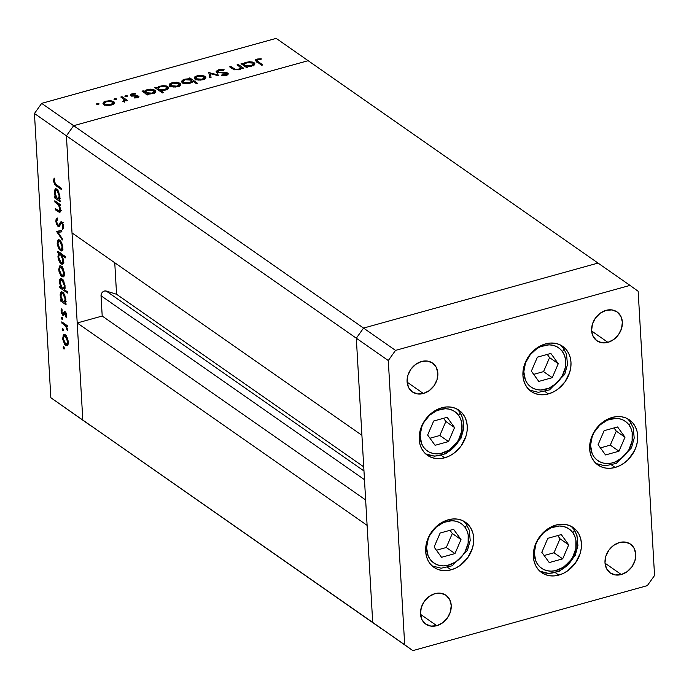 <?xml version="1.0" encoding="UTF-8"?>
<svg xmlns="http://www.w3.org/2000/svg" width="689" height="689" viewBox="0 0 689 689"><rect width="100%" height="100%" fill="white"/><g stroke="black" fill="none" stroke-linecap="round" stroke-linejoin="round"><path stroke-width="1.03" d="M66.42 135.828L356.316 338.213L361.914 435.284L72.018 232.908L66.42 135.828L72.018 232.908L361.914 435.284L356.316 338.213L66.42 135.828L73.654 125.691L66.42 135.828L34.45 113.504L50.84 397.725L380.853 628.308L50.84 397.725L34.45 113.504L41.676 103.367L363.542 328.076L356.316 338.213L372.706 622.425L380.853 628.308L82.809 420.049L77.211 322.969L82.809 420.049L90.965 425.923L82.809 420.049L66.42 135.828L73.654 125.691L308.147 60.692L73.654 125.691L308.147 60.692L598.035 263.077L363.542 328.076L356.316 338.213L372.706 622.425L82.809 420.049L66.42 135.828L73.654 125.691L308.147 60.692L276.168 38.377L41.676 103.367L276.168 38.377L598.035 263.077L363.542 328.076L41.676 103.367L34.45 113.504L66.42 135.828M114.753 262.733L116.57 294.272L106.227 291.034L104.401 291.034L102.635 292.033L101.404 293.764L101.033 295.762L102.205 316.044L77.211 322.969L367.108 525.354L372.706 622.425L412.832 650.623L647.324 585.633L654.55 575.496L638.16 291.275L630.013 285.401L395.52 350.391L388.295 360.536L404.684 644.749L412.832 650.623L372.706 622.425L404.684 644.749L372.706 622.425L367.108 525.354L77.211 322.969L102.205 316.044L101.033 295.762L364.472 479.682L101.033 295.762A4.108 3.316 124.9 0 1 106.227 291.034L116.57 294.272L363.732 466.832L116.57 294.272L114.753 262.733M365.644 499.964L102.205 316.044L365.644 499.964M363.973 470.975L106.227 291.034L363.973 470.975M448.246 519.782A27.508 22.203 -55.1 0 1 465.437 522.236A27.508 22.203 -55.1 0 1 472.49 548.065A27.508 22.203 -55.1 0 1 451.131 569.82L447.704 567.426L451.131 569.82L446.42 570.638L441.83 570.458L437.541 569.303L433.717 567.193L430.513 564.231L428.041 560.527L426.405 556.212L425.664 551.458L425.845 546.446L426.939 541.373L428.911 536.438L435.138 527.696L439.16 524.234L443.587 521.556L448.246 519.782L452.966 518.963L457.548 519.136L461.837 520.298L465.661 522.4L468.864 525.362L471.336 529.074L472.973 533.381L473.713 538.135L473.532 543.147L472.439 548.22L467.702 557.78L460.218 565.368L455.791 568.037L451.131 569.82A27.508 22.203 -55.1 0 1 433.941 567.357A27.508 22.203 -55.1 0 1 426.896 541.528A27.508 22.203 -55.1 0 1 448.246 519.782M441.787 407.767A27.508 22.203 -55.1 0 1 458.977 410.222A27.508 22.203 -55.1 0 1 466.031 436.051A27.508 22.203 -55.1 0 1 444.672 457.806L441.244 455.412L444.672 457.806L439.961 458.624L435.37 458.443L431.081 457.289L427.266 455.179L424.054 452.217L421.582 448.513L419.945 444.198L419.205 439.444L419.386 434.432L420.479 429.359L422.452 424.424L425.225 419.799L432.701 412.22L437.127 409.542L441.787 407.767L446.506 406.941L451.088 407.121L455.377 408.284L459.201 410.386L462.405 413.348L464.877 417.052L466.513 421.367L467.254 426.121L467.073 431.133L465.979 436.206L461.242 445.766L453.758 453.345L449.331 456.023L444.672 457.806A27.508 22.203 -55.1 0 1 427.481 455.343A27.508 22.203 -55.1 0 1 420.436 429.514A27.508 22.203 -55.1 0 1 441.787 407.767M545.507 343.889A27.508 22.203 -55.1 0 1 562.698 346.352A27.508 22.203 -55.1 0 1 569.751 372.172A27.508 22.203 -55.1 0 1 548.392 393.927L544.965 391.533L548.392 393.927L543.681 394.745L539.091 394.573L534.802 393.41L530.986 391.309L527.774 388.346L525.311 384.634L523.666 380.319L522.925 375.565L523.106 370.561L524.2 365.489L526.172 360.545L532.408 351.803L536.421 348.341L540.848 345.671L545.507 343.889L550.227 343.07L554.817 343.243L559.098 344.405L562.922 346.507L566.125 349.469L568.597 353.181L570.234 357.496L570.974 362.25L570.793 367.263L569.7 372.327L564.963 381.895L557.479 389.474L553.052 392.144L548.392 393.927A27.508 22.203 -55.1 0 1 531.202 391.464A27.508 22.203 -55.1 0 1 524.157 365.644A27.508 22.203 -55.1 0 1 545.507 343.889M612.237 417.422A27.508 22.203 -55.1 0 1 629.427 419.885A27.508 22.203 -55.1 0 1 636.481 445.705A27.508 22.203 -55.1 0 1 615.122 467.461L611.694 465.066L615.122 467.461L610.411 468.279L605.82 468.107L601.531 466.944L597.716 464.842L594.504 461.88L592.032 458.168L590.395 453.853L589.655 449.099L589.836 444.086L590.929 439.022L592.902 434.079L595.675 429.454L603.151 421.875L607.577 419.205L612.237 417.422L616.956 416.604L621.538 416.776L625.827 417.939L629.651 420.04L632.855 423.003L635.327 426.715L636.963 431.03L637.704 435.784L637.523 440.788L636.429 445.861L634.457 450.804L628.23 459.546L624.208 463.008L619.781 465.678L615.122 467.461A27.508 22.203 -55.1 0 1 597.931 464.997A27.508 22.203 -55.1 0 1 590.886 439.177A27.508 22.203 -55.1 0 1 612.237 417.422M555.954 525.052A27.508 22.203 -55.1 0 1 573.145 527.507A27.508 22.203 -55.1 0 1 580.19 553.336A27.508 22.203 -55.1 0 1 558.839 575.091L555.412 572.697L558.839 575.091L554.128 575.909L549.538 575.728L545.249 574.574L541.425 572.464L538.221 569.502L535.749 565.798L534.113 561.483L533.372 556.729L533.553 551.717L534.647 546.644L536.619 541.709L542.846 532.967L546.868 529.505L551.295 526.827L555.954 525.052L560.674 524.234L565.256 524.407L569.545 525.569L573.369 527.671L576.572 530.633L579.044 534.337L580.681 538.652L581.421 543.406L581.24 548.418L580.147 553.491L575.41 563.051L567.925 570.63L563.499 573.308L558.839 575.091A27.508 22.203 -55.1 0 1 541.649 572.628A27.508 22.203 -55.1 0 1 534.604 546.799A27.508 22.203 -55.1 0 1 555.954 525.052M423.39 393.505L407.121 382.145L423.39 393.505L417.439 393.919L412.246 391.834L408.611 387.562L407.087 381.758L407.905 375.307L410.945 369.183L415.734 364.335L421.547 361.484A17.604 14.211 -55.1 0 1 432.546 363.06A17.604 14.211 -55.1 0 1 437.059 379.587A17.604 14.211 -55.1 0 1 423.39 393.505A17.604 14.211 -55.1 0 1 412.392 391.929A17.604 14.211 -55.1 0 1 407.879 375.402A17.604 14.211 -55.1 0 1 421.547 361.484L427.499 361.07L432.692 363.163L436.318 367.426L437.842 373.231L437.024 379.682L433.992 385.806L429.204 390.654L423.39 393.505M621.297 574.54L605.028 563.18L621.297 574.54L615.346 574.953L610.153 572.869L606.518 568.597L604.994 562.792L605.812 556.342L608.852 550.218L613.641 545.369L619.454 542.519A17.604 14.211 -55.1 0 1 630.452 544.095A17.604 14.211 -55.1 0 1 634.965 560.622A17.604 14.211 -55.1 0 1 621.297 574.54A17.604 14.211 -55.1 0 1 610.299 572.964A17.604 14.211 -55.1 0 1 605.786 556.436A17.604 14.211 -55.1 0 1 619.454 542.519L625.405 542.105L630.599 544.189L634.224 548.461L635.749 554.266L634.931 560.717L631.899 566.84L627.111 571.689L621.297 574.54M607.913 342.364L591.636 331.004L607.913 342.364L601.953 342.777L596.769 340.685L593.134 336.413L591.61 330.617L592.428 324.157L595.46 318.042L600.248 313.185L606.062 310.343A17.604 14.211 -55.1 0 1 617.068 311.91A17.604 14.211 -55.1 0 1 621.573 328.438A17.604 14.211 -55.1 0 1 607.913 342.364A17.604 14.211 -55.1 0 1 596.907 340.788A17.604 14.211 -55.1 0 1 592.394 324.261A17.604 14.211 -55.1 0 1 606.062 310.343L612.021 309.929L617.206 312.014L620.841 316.285L622.365 322.09L621.547 328.541L618.515 334.656L613.727 339.513L607.913 342.364M436.774 625.69L420.505 614.33L436.774 625.69L430.823 626.094L425.638 624.01L422.004 619.738L420.479 613.933L421.298 607.483L424.329 601.368L429.118 596.51L434.931 593.66A17.604 14.211 -55.1 0 1 445.938 595.236A17.604 14.211 -55.1 0 1 450.442 611.763A17.604 14.211 -55.1 0 1 436.774 625.69A17.604 14.211 -55.1 0 1 425.776 624.113A17.604 14.211 -55.1 0 1 421.263 607.586A17.604 14.211 -55.1 0 1 434.931 593.66L440.882 593.246L446.076 595.339L449.71 599.611L451.235 605.416L450.417 611.866L447.385 617.981L442.596 622.839L436.774 625.69M598.035 263.077L363.542 328.076L356.316 338.213L388.295 360.536L356.316 338.213L363.542 328.076L395.52 350.391L363.542 328.076L598.035 263.077L630.013 285.401L598.035 263.077M654.55 575.496L647.324 585.633L412.832 650.623L404.684 644.749L388.295 360.536L395.52 350.391L630.013 285.401L638.16 291.275L654.55 575.496M240.332 67.246L238.463 69.813L238.428 69.184L234.82 69.141L234.863 69.908L234.82 69.141L233.433 68.314L233.502 69.434L233.433 68.314L230.875 66.523L230.944 67.746L230.875 66.523L229.661 66.859L232.451 68.797L238.885 69.71L241.546 67.918L242.537 68.607L243.742 68.271L238.291 64.465L237.085 64.8L238.291 64.465L243.742 68.271L242.537 68.607L241.546 67.918L238.885 69.71L234.2 69.735L229.661 66.859L230.875 66.523L235.173 69.262L238.428 69.184L240.125 68.314L240.401 67.376L237.085 64.8L240.332 67.246L240.564 69.606M226.638 73.49L225.647 75.411L225.604 74.696L222.022 74.756L222.065 75.471L222.022 74.756L221.393 75.377L226.242 75.265C228.171 74.662 228.696 73.956 227.809 73.137L227.895 74.49L227.809 73.137L225.923 72.552L225.966 73.215L225.923 72.552L222.702 72.448L222.736 73.043L222.702 72.448L219.093 72.293L219.128 72.931L219.093 72.293L217.879 71.914L217.922 72.741L217.879 71.914L219.248 70.304L223.443 70.356L224.201 69.77L218.482 69.77L216.157 71.51L216.656 72.242L216.208 71.208L219.533 69.537L224.201 69.77L223.443 70.356L219.007 70.373L217.638 71.673L219.335 72.328L227.249 72.845L228.248 73.981L226.552 75.179L221.393 75.377L222.022 74.756L226.268 74.455L226.87 73.809L226.293 73.318L216.656 72.242L226.638 73.49L226.991 75.824M208.793 72.638L218.904 75.153L217.595 75.523L210.36 73.654L211.067 77.332L209.757 77.693L208.793 72.638L209.757 77.693L211.067 77.332L210.36 73.654L217.595 75.523L218.904 75.153L208.965 72.595L209.043 73.947L208.793 72.638M204.512 77.909L205.236 78.305L205.124 76.307L205.813 77.797L203.858 79.364L200.594 80.105L196.761 79.872L194.238 78.262L194.832 76.858L196.27 76.066L201.636 75.316L205.124 76.307L197.218 75.756L194.203 78.055L194.944 79.123L198.234 80.105L202.867 79.691L205.882 77.392M179.502 84.842L180.225 85.238L180.113 83.24L180.802 84.73L178.847 86.297L175.583 87.038L171.742 86.805L169.227 85.195L169.821 83.791L171.26 82.999L176.625 82.249L180.113 83.24L172.207 82.689L169.193 84.988L169.933 86.056L173.215 87.038L177.857 86.625L180.862 84.325M147.687 93.911L148.695 94.617L147.489 94.953L142.037 91.146L143.243 90.81L144.19 91.465L146.085 89.992L150.486 89.165L153.664 89.527L155.826 91.051L154.534 92.894L149.591 94.04L152.769 93.583L155.852 91.224L155.128 90.19L147.162 89.63L144.19 91.465L143.243 90.81L142.037 91.146L147.489 94.953L148.695 94.617L147.687 93.911L147.747 94.884L147.687 93.911M97.183 103.488L97.235 104.427L97.183 103.488L99.035 104.005L97.003 104.375L96.529 103.936L97.183 103.488L96.684 104.228L98.424 104.349L98.923 103.608L98.949 104.099L98.923 103.608L97.183 103.488L96.684 104.228M113.263 103.204L113.986 103.6L113.874 101.593L114.563 103.092L112.608 104.659L109.344 105.4L105.512 105.167L102.988 103.557L103.583 102.153L105.021 101.352L110.386 100.611L113.874 101.593L105.968 101.05L102.954 103.35L103.695 104.418L106.984 105.4L111.618 104.986L114.632 102.687M114.598 98.656L114.658 99.595L114.598 98.656L116.458 99.173L114.426 99.543L113.943 99.104L114.598 98.656L114.098 99.397L115.847 99.526L116.346 98.777L116.372 99.276L116.346 98.777L114.598 98.656L114.098 99.397M124.313 99.672L123.564 101.653L123.529 101.033L122.728 101.722L123.968 101.567L125.467 100.267L126.276 100.835L127.482 100.499L122.031 96.693L120.825 97.028L122.031 96.693L127.482 100.499L126.276 100.835L125.467 100.267L124.64 101.309L122.728 101.722L124.408 99.845L120.825 97.028L124.313 99.672L124.597 102.144M125.467 95.642L125.527 96.581L125.467 95.642L127.327 96.167L125.286 96.529L124.812 96.098L125.467 95.642L124.967 96.391L126.716 96.512L127.215 95.771L127.241 96.262L127.215 95.771L125.467 95.642L124.967 96.391M131.935 95.358L131.978 96.159L132.788 94.264L135.311 94.126L135.604 93.558L132.055 93.816L132.099 94.548L132.055 93.816L130.755 95.719L137.387 96.477L136.878 97.941L136.844 97.338L134.57 97.416L134.217 97.967L137.507 97.812L138.567 96.124L138.635 97.304L138.567 96.124L138.971 96.822L137.507 97.812L134.217 97.967L134.57 97.416L137.283 97.166L137.387 96.477L130.609 95.599L130.462 94.694L131.521 93.988L135.173 93.515L135.311 94.126L132.477 94.367L131.849 95.297L138.567 96.124L131.72 95.056L131.788 96.124M160.408 90.345L163.663 92.61L162.458 92.946L154.801 87.606L156.007 87.27L156.954 87.934L158.849 86.452L163.25 85.634L166.428 85.996L168.59 87.52L167.927 88.933L166.488 89.734L161.665 90.466L165.532 90.044L168.616 87.684L167.892 86.65L159.934 86.091L156.954 87.934L156.007 87.27L154.801 87.606L162.458 92.946L163.663 92.61L160.408 90.345L160.477 91.568L160.408 90.345M189.621 78.942L188.614 78.236L189.82 77.9L197.467 83.24L196.262 83.576L193.075 81.354L192.102 82.404L189.096 83.464L185.694 83.645L182.482 82.852L181.457 81.56L182.378 80.208L185.134 79.123L188.373 78.822L184.54 79.269L181.457 81.621L182.18 82.663L190.147 83.223L193.075 81.354L196.262 83.576L197.467 83.24L189.82 77.9L188.614 78.236L189.656 79.502L189.621 78.942M246.696 66.471L247.713 67.169L246.498 67.505L241.047 63.698L242.252 63.362L243.2 64.025L245.095 62.544L249.504 61.726L252.674 62.088L254.835 63.612L253.543 65.446L248.608 66.6L251.786 66.135L254.861 63.776L254.138 62.742L246.18 62.182L243.2 64.025L242.252 63.362L241.047 63.698L246.498 67.505L247.713 67.169L246.696 66.471L246.757 67.436L246.696 66.471M257.807 59.616L256.902 60.692L262.828 64.938L261.622 65.274L255.292 60.589L255.74 59.642L257.1 59.065L261.209 58.763L261.071 59.366L257.807 59.616L261.071 59.366L261.209 58.763L257.1 59.065L255.249 60.391L261.622 65.274L262.828 64.938L257.867 61.476L257.936 62.699L257.867 61.476L256.782 60.417L257.807 59.616M54.896 202.032L54.827 200.775L60.279 204.581L60.348 205.839L59.366 205.158L60.649 209.516L59.986 212.324L55.344 209.757L55.266 208.5L59.288 211.041L59.969 208.819L58.651 205.029L54.896 202.032L58.341 204.624L59.986 209.12L59.065 211.006L55.266 208.5L55.344 209.757L58.126 211.704L59.831 212.384L60.666 209.8L59.366 205.158L60.348 205.839L60.279 204.581L54.827 200.775L54.896 202.032L56.136 201.696L54.896 202.032M58.065 226.483L56.55 224.261L55.843 221.462L56.136 218.826L57.196 217.948L57.643 219.395L56.868 220.041L56.593 221.858L57.73 224.984L58.806 225.148L61.132 221.755L62.751 223.245L63.595 225.958L63.552 228.162L62.613 229.489L62.088 228.033L62.854 225.579L61.821 223.245L61.002 223.382L59.4 226.362L58.065 226.483L58.91 226.672L60.916 223.494L61.821 223.245L62.888 225.966L62.088 228.033L62.613 229.489L63.664 226.638L61.717 221.97L60.632 221.961L58.703 225.243L57.997 225.234L56.576 221.608L57.643 219.395L57.196 217.948L55.809 221.074L56.601 220.85L55.809 221.074L58.065 226.483L59.65 226.044L58.065 226.483M56.593 231.495L61.769 230.453L61.846 231.814L58.074 232.443L62.243 238.609L62.32 239.97L56.593 231.495L62.32 239.97L62.243 238.609L58.074 232.443L61.846 231.814L61.769 230.453L56.593 231.495M59.693 240.03L61.485 242.321L62.716 246.188L62.733 249.297L61.554 250.977L59.194 249.487L57.385 245L57.781 240.185L58.634 239.669L59.693 240.03L58.444 239.703L57.187 243.381L60.305 250.632L62.156 250.581L62.837 247.317L61.709 242.786L59.693 240.03M61.192 266.075L62.983 268.365L64.215 272.233L64.241 275.342L63.061 277.021L60.701 275.531L58.884 271.044L59.28 266.23L60.132 265.713L61.192 266.075L59.943 265.747L58.694 269.425L61.803 276.677L63.664 276.625L64.335 273.361L63.207 268.831L61.192 266.075M64.973 302.85L65.98 303.556L66.058 304.814L60.606 301.007L60.529 299.749L61.476 300.413L60.184 294.496L60.494 292.859L61.657 291.774L63.285 292.627L64.809 295.133L65.799 301.162L64.973 302.85L65.843 299.482L62.725 292.145L61.476 291.8L60.193 295.503L61.476 300.413L60.529 299.749L60.606 301.007L66.058 304.814L65.98 303.556L64.973 302.85M63.19 347.377L63.405 346.601L63.982 346.894L64.292 348.944L63.259 347.859L63.879 348.978L64.43 348.246L63.741 346.645L63.19 347.377L64.12 347.118L63.19 347.377L63.741 346.645M65.162 334.871L66.954 337.162L68.185 341.029L68.202 344.138L67.022 345.818L64.663 344.328L62.759 339.289L63.25 335.026L64.103 334.509L65.162 334.871L63.913 334.544L62.656 338.221L65.774 345.473L67.625 345.422L68.306 342.157L67.177 337.627L65.162 334.871M62.139 329.23L62.363 328.455L62.94 328.748L63.25 330.798L62.217 329.712L62.828 330.832L63.379 330.1L62.69 328.498L62.139 329.23L63.069 328.972L62.139 329.23L62.69 328.498M61.881 323.107L61.803 321.849L67.255 325.647L67.333 326.905L66.532 326.345L67.444 330.436L65.808 326.173L61.881 323.107L65.593 325.914L67.444 330.436L66.532 326.345L67.333 326.905L67.255 325.647L61.803 321.849L61.881 323.107L63.112 322.762L61.881 323.107M61.502 318.094L61.717 317.319L62.294 317.612L62.604 319.662L61.571 318.576L62.191 319.696L62.742 318.964L62.053 317.362L61.502 318.094L62.432 317.836L61.502 318.094L62.053 317.362M65.179 311.79L66.661 314.563L66.135 317.457L65.421 313.185L64.8 313.064L63.285 315.519L61.45 313.082L61.106 310.438L61.674 308.818L62.225 310.007L61.864 312.341L62.656 313.986L63.293 314.029L64.361 311.669L65.179 311.79L64.361 311.669L62.751 314.055L61.769 311.635L62.225 310.007L61.674 308.818L61.106 311.23L62.854 315.338L63.664 315.441L65.274 313.064L66.084 314.907L65.619 316.277L66.135 317.457L66.755 315.373L65.179 311.79L64.361 311.669M64.163 289.526L67.419 291.8L67.488 293.058L59.84 287.718L59.762 286.46L60.71 287.115L59.418 281.198L59.728 279.57L60.89 278.477L62.518 279.338L63.819 281.345L65.076 287.347L64.163 289.526L65.076 286.193L61.958 278.856L60.71 278.511L59.426 282.214L60.71 287.115L59.762 286.46L59.84 287.718L67.488 293.058L67.419 291.8L64.163 289.526M58.815 253.216L57.807 252.51L57.738 251.252L65.386 256.592L65.464 257.85L62.268 255.628L63.612 261.071L63.345 263.069L62.38 264.249L60.511 263.439L58.987 260.933L58.057 257.66L58.22 254.026L58.815 253.216L57.954 256.584L61.071 263.93L62.329 264.257L63.595 260.563L62.268 255.628L65.464 257.85L65.386 256.592L57.738 251.252L57.807 252.51L59.047 252.165L57.807 252.51L58.815 253.216L60.055 252.872L58.815 253.216M59.03 199.75L60.038 200.456L60.115 201.713L54.664 197.907L54.586 196.649L55.533 197.304L54.379 193.626L54.336 190.491L55.714 188.665L57.342 189.527L58.643 191.525L59.9 197.528L59.03 199.75L59.9 196.374L56.782 189.036L55.533 188.7L54.25 192.395L55.533 197.304L54.586 196.649L54.664 197.907L60.115 201.713L60.038 200.456L59.03 199.75M54.259 181.457L55.206 183.86L61.261 188.2L61.33 189.458L54.491 184.247L53.492 180.854L54.155 178.072L54.776 179.218L54.259 181.457L54.319 180.613L53.492 180.854L56.291 185.944L61.33 189.458L61.261 188.2L56.3 184.738L54.259 181.457M50.84 397.725L90.965 425.923L50.84 397.725M63.879 348.978L64.43 348.246M67.04 345.818L67.625 345.422M67.884 345.06L65.774 345.473L67.694 344.939L67.04 344.362M63.31 338.041L62.656 338.221L63.31 338.041M64.654 335.776L64.99 334.768M65.171 334.492L64.654 335.784M66.592 343.794L67.953 345.103M67.634 341.684L66.661 344.466L65.696 344.216L63.328 338.678L64.275 335.887L66.161 335.87L65.231 336.129L67.634 341.684L68.245 341.511L67.634 341.684L66.075 336.999L64.068 335.965L63.328 338.678L64.456 342.709L66.687 344.457L67.634 341.684M62.828 330.832L63.379 330.1M67.289 326.138L66.532 326.345L67.289 326.138M67.539 329.144L66.824 329.342L67.539 329.144M67.444 328.61L66.885 328.765L67.444 328.61M67.057 325.509L65.593 325.914L67.057 325.509M64.947 324.037L63.707 324.381L64.947 324.037M62.191 319.696L62.742 318.964M66.747 315.958L65.619 316.277L66.747 315.958M66.687 314.735L66.084 314.907L66.687 314.735M66.058 312.849L65.274 313.064L66.058 312.849M64.8 313.064L65.274 313.064M66.247 313.607L65.584 314.916M62.854 315.338L63.991 315.019L62.854 315.338L63.664 315.441M61.786 311.049L61.106 311.23L61.786 311.049M63.25 314.072L62.751 314.055M65.171 313.538L65.644 312.384L63.724 312.918L65.679 312.272M65.765 311.996L65.446 313.03M63.896 313.762L64.456 314.528M65.36 302.454L64.482 301.842L65.36 302.454M62.251 300.55L60.606 301.007L62.251 300.55M62.062 300.249L61.476 300.413L62.062 300.249M60.856 295.323L60.193 295.503L60.856 295.323M65.386 301.248L64.955 300.947M65.171 299.035L64.215 301.92L63.25 301.644L60.865 296.012L61.855 293.178L63.715 293.144L62.785 293.393L65.171 299.035L65.791 298.862L65.171 299.035L63.431 294.022L61.579 293.307L60.899 296.425L62.389 300.766L63.457 301.782L64.473 301.791L65.171 299.035M64.551 289.13L63.715 288.553L64.551 289.13M61.485 287.261L59.84 287.718L61.485 287.261M61.295 286.951L60.71 287.115L61.295 286.951M60.089 282.025L59.426 282.214L60.089 282.025M64.62 287.95L64.189 287.649M64.404 285.737L63.448 288.622L62.484 288.355L60.098 282.723L61.088 279.88L62.949 279.846L62.019 280.104L64.404 285.737L65.024 285.565L64.404 285.737L62.665 280.733L60.813 280.018L60.132 283.136L61.622 287.477L62.69 288.484L63.707 288.493L64.404 285.737M63.069 277.021L63.664 276.625M63.913 276.263L61.803 276.677L63.724 276.143L63.078 275.566M59.349 269.244L58.694 269.425L59.349 269.244M62.621 274.997L63.991 276.306M63.664 272.887L62.69 275.669L61.726 275.419L59.357 269.881L60.305 267.091L62.191 267.074L61.261 267.332L63.664 272.887L64.284 272.715L63.664 272.887L62.105 268.21L60.107 267.168L59.392 270.286L60.882 274.541L62.888 275.583L63.664 272.887M63.509 255.283L62.268 255.628L63.509 255.283M63.155 263.499L61.071 263.93L62.992 263.396L62.32 262.793M58.608 256.403L57.954 256.584L58.608 256.403M59.977 254.043L60.356 253.078M60.511 252.889L59.917 254.379M61.881 262.233L63.276 263.568M60.598 255.025L60.753 254.448M60.865 254.207L61.287 253.716M58.617 257.04L59.581 254.146L61.786 254.077L60.546 254.422L62.923 260.063L63.543 259.891L62.923 260.063L61.932 262.897L61.002 262.673L58.617 257.04L60.15 261.76L61.209 262.793L62.165 262.793L62.888 259.65L61.399 255.3L59.366 254.25L58.617 257.04M61.571 250.977L62.156 250.581M62.415 250.219L60.305 250.632L62.225 250.098L61.579 249.521M57.842 243.2L57.187 243.381L57.842 243.2M61.123 248.953L62.492 250.262M62.165 246.843L61.192 249.625L60.227 249.366L57.859 243.837L58.806 241.038L60.692 241.029L59.762 241.288L62.165 246.843L62.777 246.671L62.165 246.843L60.606 242.158L58.599 241.124L57.893 244.242L59.383 248.496L61.39 249.539L62.165 246.843M61.838 231.599L58.074 232.443L61.838 231.599M59.288 232.098L58.539 230.987L59.288 232.098M58.703 225.243L60.305 224.795L57.997 225.234M59.926 224.7L60.623 224.709M62.079 222.151L61.665 223.012L59.745 223.546L61.665 223.012L62.036 222.237M61.304 221.772L60.632 221.961L61.304 221.772M61.717 221.97L60.632 221.961M63.646 227.603L62.088 228.033L63.646 227.603M63.569 225.777L62.888 225.966L63.569 225.777M62.621 223.029L61.821 223.245L62.621 223.029M60.916 223.494L61.821 223.245M59.805 225.811L59.22 225.148M59.176 225.079L59.986 225.949M60.296 204.9L59.366 205.158L60.296 204.9M60.537 211.489L58.126 211.704L59.728 210.946L60.606 211.523M56.584 209.413L55.344 209.757L56.584 209.413M61.355 210.489L59.065 211.006M60.589 208.948L59.986 209.12L60.589 208.948M59.771 204.228L58.341 204.624L59.771 204.228M58.109 203.066L56.868 203.41L58.109 203.066M59.418 199.345L58.539 198.733L59.418 199.345M56.3 197.45L54.664 197.907L56.3 197.45M56.119 197.14L55.533 197.304L56.119 197.14M54.913 192.214L54.25 192.395L54.913 192.214M59.435 198.139L59.004 197.838M59.228 195.926L58.272 198.811L57.299 198.544L54.922 192.911L55.912 190.069L57.773 190.035L56.842 190.293L59.228 195.926L59.848 195.754L59.228 195.926L57.488 190.913L55.637 190.198L54.956 193.316L56.446 197.665L57.514 198.673L58.531 198.682L59.228 195.926M57.531 185.599L56.291 185.944L57.531 185.599M54.155 178.072L53.492 180.854L54.31 180.621L54.776 179.218L54.155 178.072M98.424 104.349L98.923 103.608M103.539 104.297L104.358 103.703M106.011 101.714L105.968 101.05L106.011 101.714M114.46 103.316L113.874 101.593L114.159 103.72M114.236 103.789L112.531 102.945M104.711 103.531L103.29 104.616M110.955 104.521L104.9 104.082L104.952 105.012L104.332 103.247L106.649 101.516L112.66 101.929L113.237 102.73L110.955 104.521L110.989 105.141L110.955 104.521L113.22 102.945L111.549 101.429L107.036 101.412L104.349 103.066L104.9 104.082L106.364 104.668L110.955 104.521M115.847 99.526L116.346 98.777M122.031 96.693L122.099 97.916L122.031 96.693M124.494 100.336L125.234 100.844L124.494 100.336M126.716 96.512L127.215 95.771M137.387 96.477L137.636 97.778M130.324 95.116L130.755 95.719M132.822 96.245L132.788 95.633L132.822 96.245M134.872 96.21L134.837 95.607L134.872 96.21M137.318 96.434L137.275 95.659L137.318 96.434M138.98 96.693L138.567 96.124M131.9 95.9L131.177 96.202M143.312 92.033L143.243 90.81L143.312 92.033M144.259 92.696L144.19 91.465L144.259 92.696M147.205 90.293L147.162 89.63L147.205 90.293M154.474 91.775L155.24 92.188L155.128 90.19L155.361 92.274M155.499 92.395L153.776 91.534M152.088 93.118L145.956 92.705L146.034 93.928L145.379 91.887L147.79 90.113L153.914 90.517L154.448 91.31L152.088 93.118L152.123 93.738L152.088 93.118L154.439 91.499L154.078 90.647L152.562 89.975L148.187 90.009L145.396 91.68L145.956 92.705L147.498 93.316L152.088 93.118M156.084 88.502L156.007 87.27L156.084 88.502M157.023 89.157L156.954 87.934L157.023 89.157M159.969 86.754L159.934 86.091L159.969 86.754M167.238 88.235L168.004 88.648L167.892 86.65L168.125 88.743M168.262 88.855L166.549 87.994M164.852 89.579L158.72 89.165L158.797 90.397L158.143 88.347L160.554 86.573L166.678 86.978L167.212 87.77L164.852 89.579L164.886 90.199L164.852 89.579L167.203 87.959L166.678 86.978L165.326 86.435L160.95 86.469L158.16 88.14L158.72 89.165L160.261 89.777L164.852 89.579M169.778 85.944L170.596 85.35M172.25 83.36L172.207 82.689L172.25 83.36M180.699 84.962L180.113 83.24L180.389 85.367M180.466 85.427L178.761 84.583M170.95 85.178L169.528 86.254M177.185 86.159L171.139 85.72L171.191 86.65L170.571 84.893L172.887 83.154L178.899 83.567L179.476 84.377L177.185 86.159L177.228 86.788L177.185 86.159L178.985 85.307L179.45 84.222L177.056 82.913L172.887 83.154L170.588 84.704L170.941 85.565L172.603 86.306L177.185 86.159M189.914 79.554L189.82 77.9L189.914 79.554M191.938 81.302L192.739 81.862L191.938 81.302M184.583 79.941L184.54 79.269L184.583 79.941M182.973 83.567L183.162 82.938M185.22 79.735L191.344 80.148L191.921 80.966L189.509 82.74L189.544 83.369L189.509 82.74L183.395 82.327L183.446 83.266L182.852 81.535L185.22 79.735L182.861 81.354L184.531 82.826L189.113 82.844L191.904 81.173L190.224 79.64L185.22 79.735M197.261 76.427L197.218 75.756L197.261 76.427M205.71 78.029L205.124 76.307L205.408 78.434M205.486 78.494L203.78 77.65M202.204 79.226L196.15 78.787L196.201 79.717L195.581 77.96L197.898 76.221L203.91 76.634L204.487 77.444L202.204 79.226L202.239 79.855L202.204 79.226L203.996 78.374L204.461 77.289L202.066 75.979L197.898 76.221L195.598 77.771L195.952 78.632L197.614 79.373L202.204 79.226M209.172 74.619L210.438 74.946L209.172 74.619M210.481 75.652L210.36 73.654L210.481 75.652M218.482 69.77L218.525 70.554L218.482 69.77M217.879 71.914L217.698 73.465M228.266 73.783L227.809 73.137M217.009 72.44L217.612 72.112M217.896 72L216.828 72.578M238.291 64.465L238.36 65.696L238.291 64.465M240.47 67.91L241.253 68.452L240.47 67.91M242.33 64.594L242.252 63.362L242.33 64.594M243.269 65.248L243.2 64.025L243.269 65.248M246.214 62.854L246.18 62.182L246.214 62.854M253.492 64.327L254.258 64.749L254.138 62.742L254.37 64.835M254.508 64.947L252.794 64.086M251.097 65.67L244.974 65.257L245.043 66.489L244.388 64.439L246.8 62.665L252.923 63.078L253.457 63.862L251.097 65.67L251.132 66.299L251.097 65.67L253.449 64.051L253.096 63.207L251.571 62.535L247.196 62.57L244.406 64.232L244.974 65.257L246.507 65.868L251.097 65.67M257.152 59.891L257.1 59.065L257.152 59.891M423.589 447.23A23.986 19.361 -55.1 0 1 429.531 415.303A23.986 19.361 -55.1 0 1 458.616 415.355A3.523 1.998 -35.9 0 0 459.778 412.125A3.523 1.998 144.1 0 1 458.616 415.355L460.536 418.783L461.708 422.693L461.664 431.331L458.486 439.97L455.86 443.871L449.021 450.089L440.986 453.448L436.895 453.87L432.959 453.431L429.342 452.139L426.181 450.046L423.589 447.23L421.668 443.802L420.109 435.663L421.754 426.853L423.709 422.624L429.531 415.303L437.119 410.42L445.309 408.715L449.237 409.163L452.854 410.455L456.023 412.547L458.616 415.355A23.986 19.361 -55.1 0 1 452.664 447.282A23.986 19.361 -55.1 0 1 423.589 447.23M456.971 409.008A27.508 22.203 -55.1 0 1 459.477 411.824A3.523 1.998 144.1 0 1 459.778 412.125L457.005 409.033M459.951 412.504A27.508 22.203 -55.1 0 1 455.894 445.051A27.508 22.203 -55.1 0 1 425.656 453.879M427.645 435.026L435.069 445.292L448.53 441.563L454.551 427.568L447.127 417.293L433.674 421.022L427.645 435.026L433.674 421.022L447.127 417.293L454.551 427.568L445.861 421.496L443.544 418.292L445.861 421.496L454.551 427.568L448.53 441.563L439.832 435.491L445.861 421.496L439.832 435.491L448.53 441.563L435.069 445.292L427.645 435.026M429.962 438.23L439.832 435.491L429.962 438.23M430.039 559.244A23.986 19.361 -55.1 0 1 435.991 527.318A23.986 19.361 -55.1 0 1 465.075 527.369A3.523 1.998 -35.9 0 0 466.238 524.14A3.523 1.998 144.1 0 1 465.075 527.369L466.996 530.797L468.167 534.707L468.124 543.345L464.946 551.984L462.319 555.885L455.481 562.103L447.445 565.462L443.354 565.884L439.418 565.445L435.801 564.153L432.632 562.06L430.039 559.244L428.127 555.825L426.569 547.677L428.213 538.867L430.169 534.638L435.991 527.318L443.578 522.434L451.769 520.729L455.696 521.177L459.313 522.469L462.483 524.562L465.075 527.369A23.986 19.361 -55.1 0 1 459.124 559.296A23.986 19.361 -55.1 0 1 430.039 559.244M463.43 521.03A27.508 22.203 -55.1 0 1 465.936 523.838A27.508 22.203 -55.1 0 1 466.41 524.518M434.104 547.04L441.528 557.306L454.981 553.577L461.01 539.582L453.586 529.307L440.133 533.036L434.104 547.04L440.133 533.036L453.586 529.307L461.01 539.582L452.32 533.51L450.003 530.306L452.32 533.51L461.01 539.582L454.981 553.577L446.291 547.505L452.32 533.51L446.291 547.505L454.981 553.577L441.528 557.306L434.104 547.04M436.421 550.244L446.291 547.505L436.421 550.244M537.747 564.515A23.986 19.361 -55.1 0 1 543.699 532.588A23.986 19.361 -55.1 0 1 572.783 532.64A3.523 1.998 -35.9 0 0 573.946 529.41A3.523 1.998 144.1 0 1 572.783 532.64L574.704 536.068L575.875 539.978L575.832 548.616L572.654 557.255L570.027 561.156L563.189 567.374L555.153 570.733L551.062 571.155L547.126 570.716L543.509 569.424L540.34 567.331L537.747 564.515L535.835 561.087L534.276 552.948L535.921 544.138L537.876 539.909L543.699 532.588L551.286 527.705L559.477 526L563.404 526.448L567.021 527.74L570.191 529.832L572.783 532.64A23.986 19.361 -55.1 0 1 566.832 564.567A23.986 19.361 -55.1 0 1 537.747 564.515M571.138 526.293A27.508 22.203 -55.1 0 1 573.644 529.109A3.523 1.998 144.1 0 1 573.946 529.41M574.118 529.789A27.508 22.203 -55.1 0 1 570.061 562.336A27.508 22.203 -55.1 0 1 539.823 571.164L548.832 573.481L560.002 571.026L575.177 555.532L577.925 545.697L576.977 535.517L573.928 529.385L571.172 526.318M541.812 552.311L549.236 562.577L562.689 558.848L568.718 544.853L561.294 534.578L547.841 538.307L541.812 552.311L547.841 538.307L561.294 534.578L568.718 544.853L560.019 538.781L557.702 535.577L560.019 538.781L568.718 544.853L562.689 558.848L553.999 552.776L560.019 538.781L553.999 552.776L562.689 558.848L549.236 562.577L541.812 552.311M544.129 555.515L553.999 552.776L544.129 555.515M594.039 456.893A23.986 19.361 -55.1 0 1 599.981 424.958A23.986 19.361 -55.1 0 1 629.066 425.018A3.523 1.998 -35.9 0 0 630.228 421.78A3.523 1.998 144.1 0 1 629.066 425.018L630.986 428.437L632.158 432.347L632.114 440.986L628.936 449.624L623.114 456.945L615.527 461.828L611.436 463.103L607.345 463.525L603.409 463.086L599.792 461.794L596.631 459.701L594.039 456.893L592.118 453.465L590.559 445.318L592.204 436.507L594.159 432.279L599.981 424.958L607.569 420.083L615.759 418.378L619.687 418.817L623.304 420.109L626.473 422.202L629.066 425.018A23.986 19.361 -55.1 0 1 623.114 456.945A23.986 19.361 -55.1 0 1 594.039 456.893M627.421 418.671A27.508 22.203 -55.1 0 1 629.927 421.487A27.508 22.203 -55.1 0 1 630.401 422.168M598.095 444.681L605.519 454.947L618.972 451.217L625.001 437.222L617.577 426.956L604.124 430.685L598.095 444.681L604.124 430.685L617.577 426.956L625.001 437.222L616.311 431.15L613.994 427.947L616.311 431.15L625.001 437.222L618.972 451.217L610.282 445.146L616.311 431.15L610.282 445.146L618.972 451.217L605.519 454.947L598.095 444.681M600.412 447.884L610.282 445.146L600.412 447.884M527.309 383.36A23.986 19.361 -55.1 0 1 533.252 351.433A23.986 19.361 -55.1 0 1 562.336 351.485A3.523 1.998 -35.9 0 0 563.499 348.255A3.523 1.998 144.1 0 1 562.336 351.485L564.257 354.913L565.428 358.814L565.385 367.461L562.207 376.099L556.385 383.411L548.806 388.295L540.615 390L536.679 389.552L533.062 388.269L529.901 386.176L527.309 383.36L525.388 379.932L523.829 371.784L525.474 362.982L530.056 354.844L536.895 348.625L540.839 346.55L549.03 344.844L552.957 345.284L556.574 346.576L559.744 348.668L562.336 351.485A23.986 19.361 -55.1 0 1 556.385 383.411A23.986 19.361 -55.1 0 1 527.309 383.36M560.691 345.137A27.508 22.203 -55.1 0 1 563.197 347.954A3.523 1.998 144.1 0 1 563.499 348.255M531.365 371.147L538.789 381.422L552.251 377.693L558.271 363.689L550.847 353.423L537.394 357.152L531.365 371.147L537.394 357.152L550.847 353.423L558.271 363.689L549.581 357.617L547.264 354.413L549.581 357.617L558.271 363.689L552.251 377.693L543.552 371.621L549.581 357.617L543.552 371.621L552.251 377.693L538.789 381.422L531.365 371.147M533.682 374.351L543.552 371.621L533.682 374.351M66.661 344.466L68.581 343.94M64.275 335.887L66.196 335.354M63.112 314.15L65.042 313.616M64.215 301.92L66.135 301.386M61.855 293.178L63.784 292.644M63.448 288.622L65.369 288.088M61.088 279.88L63.018 279.346M62.69 275.669L64.611 275.144M60.305 267.091L62.225 266.557M59.581 254.146L61.502 253.621M61.932 262.897L63.853 262.363M61.192 249.625L63.112 249.091M58.806 241.038L60.727 240.513M58.496 225.346L60.417 224.812M61.33 223.124L63.25 222.599M58.272 198.811L60.193 198.277M55.912 190.069L57.833 189.535M104.332 103.247L104.452 105.253M113.237 102.73L113.349 104.737M145.379 91.887L145.491 93.885M154.448 91.31L154.569 93.308M158.143 88.347L158.255 90.345M167.212 87.77L167.332 89.777M170.571 84.893L170.691 86.892M179.476 84.377L179.588 86.375M191.921 80.966L192.033 82.964M182.852 81.535L182.973 83.533M195.581 77.96L195.702 79.958M204.487 77.444L204.599 79.442M244.388 64.439L244.5 66.445M253.457 63.862L253.578 65.868M256.782 60.417L256.894 62.423M459.761 412.1L462.81 418.232L463.757 428.412L461.01 438.247L445.835 453.741L434.664 456.196L425.681 453.905M432.141 565.919L441.124 568.21L452.294 565.755L467.469 550.261L470.217 540.426L469.269 530.246L466.22 524.114L463.464 521.048M596.131 463.559L605.114 465.85L616.285 463.396L631.46 447.902L634.207 438.075L633.26 427.886L630.211 421.763L627.455 418.688M529.402 390.026L538.385 392.325L549.555 389.862L564.73 374.368L567.478 364.541L566.53 354.361L563.481 348.229L560.725 345.155"/></g></svg>

